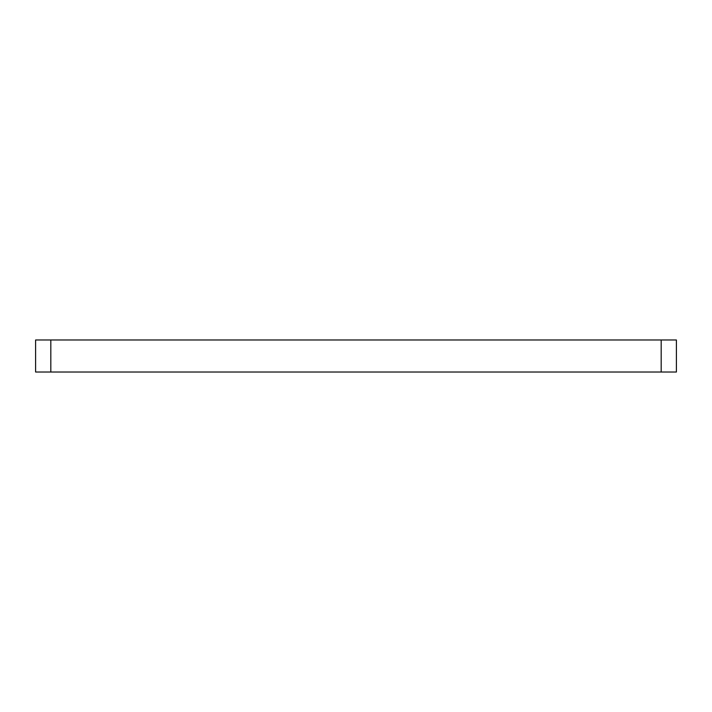 <?xml version="1.0" encoding="UTF-8"?>
<svg xmlns="http://www.w3.org/2000/svg" width="712" height="712" viewBox="0 0 712 712"><rect width="100%" height="100%" fill="white"/><g stroke="black" fill="none" stroke-linecap="round" stroke-linejoin="round"><path stroke-width="1.07" d="M35.6 372.02L35.6 339.98L50.819 339.98L50.819 372.02L35.6 372.02M661.181 372.02L661.181 339.98L676.4 339.98L676.4 372.02L50.819 372.02M661.181 339.98L50.819 339.98"/></g></svg>
